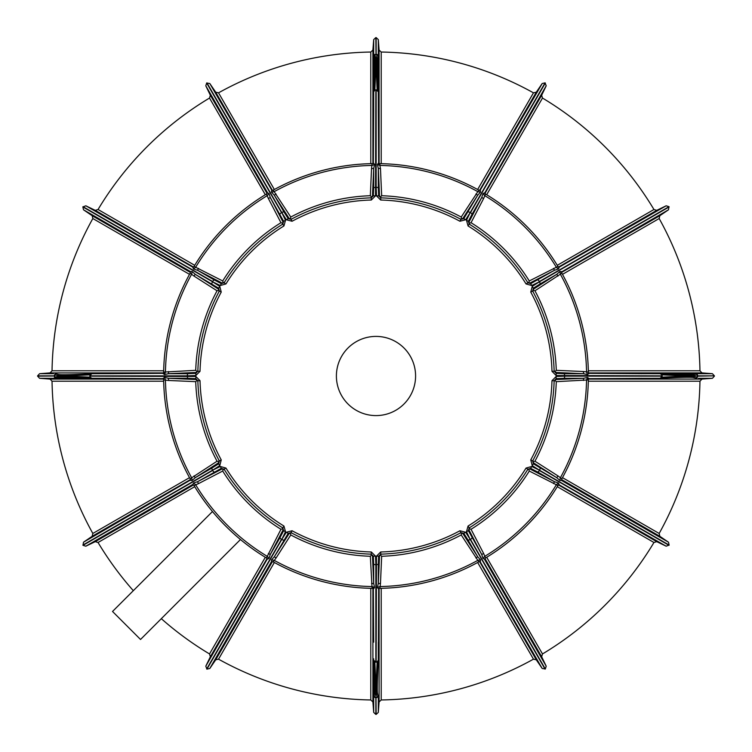<?xml version="1.0" encoding="UTF-8"?>
<svg xmlns="http://www.w3.org/2000/svg" width="752" height="752" viewBox="0 0 752 752"><rect width="100%" height="100%" fill="white"/><g stroke="black" fill="none" stroke-linecap="round" stroke-linejoin="round"><path stroke-width="1.13" d="M381.217 588.337L381.217 699.962L379.093 701.954L379.093 588.713L378.247 588.684L377.448 587.5L378.312 583.439L379.516 556.179L378.641 556.207L378.312 564.282L378.312 583.439L380.465 583.533L379.91 588.365L378.594 588.384L379.516 588.374M378.66 588.384L378.341 658.78M378.303 698.824L378.303 698.1M376 697.424L373.697 696.831L377.166 697.48A0.724 0.62 98.6 0 0 376.912 697.555L378.303 696.831L376 697.424L376.16 714.4L378.312 712.398L378.312 699.858M378.303 698.204L378.303 698.721M373.697 696.831L374.524 693.194C374.966 690.383 374.684 679.385 373.697 660.19L373.659 699.51M372.484 588.374L373.753 588.684L372.907 588.713L372.907 701.954L373.688 712.398L373.688 699.858M373.697 660.19L375.84 662.164L377.156 661.807L378.303 660.19L378.312 642.17M375.84 662.164L375.84 564.855L378.312 564.282M374.844 661.807C375.774 680.692 376.028 691.483 375.605 694.199L374.834 697.48A0.724 0.62 81.4 0 1 375.088 697.555M378.303 660.19C377.316 679.347 377.034 690.345 377.476 693.194L378.303 696.813L377.166 697.48L376.395 694.199C375.972 691.455 376.226 680.654 377.156 661.807M375.511 556.123L373.359 556.207L371.244 554.139L371.3 551.977L375.511 556.123L375.868 564.855L373.688 564.282L373.359 556.207L372.484 556.179L373.688 583.439L374.552 587.5L373.753 588.684M373.659 658.78L373.659 698.429M281.464 539.485L279.857 537.906L283.607 530.743L282.808 527.895L283.946 526.052L285.516 531.749L281.68 539.616L286.362 532.237L292.077 530.752L291.052 532.651L288.185 533.384L274.283 556.8L288.956 533.798L286.362 532.237M470.32 539.616L468.139 540.218L463.815 533.384L460.948 532.651L459.923 530.752L465.638 532.237L470.32 539.616L466.484 531.749L468.054 526.052L469.192 527.895L468.393 530.743L481.722 554.487L469.135 530.282L466.484 531.749M539.485 470.536L537.906 472.143L530.743 468.393L527.895 469.192L526.052 468.054L531.749 466.484L539.616 470.32L532.237 465.638L530.752 459.923L532.651 460.948L533.384 463.815L556.8 477.717L533.798 463.044L532.237 465.638M697.442 376.16L714.4 375.84L697.442 375.84L697.555 375.088L696.831 378.303L697.48 374.834L694.199 375.605C691.455 376.028 680.654 375.774 661.807 374.844L662.164 376.16L564.855 376.16L564.282 378.312L556.207 378.641L554.139 380.756L551.977 380.7L556.123 376.489L564.855 376.16L564.282 373.688L583.439 373.688L556.179 372.484L556.207 373.359L564.282 373.688M539.616 281.68L540.218 283.861L533.384 288.185L532.651 291.052L530.752 292.077L532.237 286.362L539.616 281.68L531.749 285.516L526.052 283.946L527.895 282.808L530.743 283.607L554.487 270.278L530.282 282.865L531.749 285.516M470.536 212.515L472.143 214.094L468.393 221.257L469.192 224.105L468.054 225.948L466.484 220.251L470.32 212.384L465.638 219.763L459.923 221.248L460.948 219.349L463.815 218.616L477.717 195.2L463.044 218.202L465.638 219.763M373.697 53.176L373.697 55.169L375.088 54.445L378.303 55.169L374.834 54.52L375.605 57.801C376.028 60.545 375.774 71.346 374.844 90.193L376.16 89.836L376.16 187.145L378.312 187.718L378.641 195.793L380.756 197.861L380.7 200.023L376.489 195.877L376.16 187.145L373.688 187.718L373.688 168.561L372.484 195.821L373.359 195.793L373.688 187.718M281.68 212.384L283.861 211.782L288.185 218.616L291.052 219.349L292.077 221.248L286.362 219.763L281.68 212.384L285.516 220.251L283.946 225.948L282.808 224.105L283.607 221.257L270.278 197.513L282.865 221.718L285.516 220.251M212.515 281.464L214.094 279.857L221.257 283.607L224.105 282.808L225.948 283.946L220.251 285.516L212.384 281.68L219.763 286.362L221.248 292.077L219.349 291.052L218.616 288.185L195.2 274.283L218.202 288.956L219.763 286.362M53.176 378.303L55.169 378.303L54.445 376.912L55.169 373.697L54.52 377.166L57.801 376.395C60.545 375.972 71.346 376.226 90.193 377.156L89.836 375.84L187.145 375.84L187.718 373.688L195.793 373.359L197.861 371.244L200.023 371.3L195.877 375.511L187.145 375.84L187.718 378.312L168.561 378.312L195.821 379.516L195.793 378.641L187.718 378.312M212.384 470.32L211.782 468.139L218.616 463.815L219.349 460.948L221.248 459.923L219.763 465.638L212.384 470.32L220.251 466.484L225.948 468.054L224.105 469.192L221.257 468.393L197.513 481.722L221.718 469.135L220.251 466.484M658.78 378.341L641.888 378.341L660.19 378.303L662.164 376.16M661.807 377.156C680.692 376.226 691.483 375.972 694.199 376.395L697.48 377.166A0.724 0.62 -8.6 0 1 697.555 376.912M661.807 374.844L660.19 373.697L641.888 373.659L698.448 373.659L658.78 373.659M588.337 370.783L699.962 370.783L701.954 372.907L588.713 372.907L588.684 373.753L587.5 374.552L583.439 373.688L583.533 371.535L588.365 372.09L588.384 373.406L588.374 372.484M697.555 375.088L696.831 373.697L697.555 375.088A0.724 0.62 8.6 0 1 697.48 374.834L696.813 373.697L693.194 374.524A1.081 1.072 74.6 0 1 694.199 375.605L694.199 376.395A1.081 1.072 105.4 0 1 693.194 377.476C690.383 377.034 679.385 377.316 660.19 378.303M698.429 378.341L699.51 378.341M588.374 379.516L588.684 378.247L588.713 379.093L701.954 379.093L712.398 378.312L699.858 378.312M556.123 376.489L556.179 379.516L583.439 378.312L587.5 377.448L588.684 378.247M378.341 93.22L378.341 110.112L378.303 91.81L376.16 89.836M377.156 90.193C376.226 71.308 375.972 60.517 376.395 57.801L377.166 54.52A0.724 0.62 -98.6 0 1 376.912 54.445M374.844 90.193L373.697 91.81L373.659 110.112L373.659 53.552L373.659 93.22M370.783 163.663L370.783 52.038L372.907 50.046L372.907 163.287L373.753 163.316L374.552 164.5L373.688 168.561L371.535 168.467L372.09 163.635L373.406 163.616L372.484 163.626M373.688 52.142L373.688 39.602L372.907 50.046M373.697 91.81C374.684 72.653 374.966 61.655 374.524 58.806L373.697 53.279M378.341 53.552L378.341 93.229L378.303 53.9M379.516 163.626L378.247 163.316L379.093 163.287L379.093 50.046L378.312 39.602L378.312 52.142M378.303 54.003L378.341 52.49M376 54.576L375.84 37.6L373.688 39.602M376.489 195.877L379.516 195.821L378.312 168.561L377.448 164.5L378.247 163.316M93.22 373.659L110.112 373.659L91.81 373.697L89.836 375.84M90.193 374.844C71.308 375.774 60.517 376.028 57.801 375.605L54.52 374.834A0.724 0.62 171.4 0 1 54.445 375.088M90.193 377.156L91.81 378.303L110.112 378.341L53.552 378.341M163.663 381.217L52.038 381.217L50.046 379.093L163.287 379.093L163.316 378.247L164.5 377.448L168.561 378.312L168.467 380.465L163.635 379.91L163.616 378.594L163.626 379.516M52.142 378.312L39.602 378.312L50.046 379.093M91.81 378.303C72.653 377.316 61.655 377.034 58.806 377.476L53.279 378.303M53.571 373.659L52.49 373.659M163.626 372.484L163.316 373.753L163.287 372.907L50.046 372.907L39.602 373.688L52.142 373.688M54.576 376L37.6 376.16L39.602 378.312M75.82 378.341L93.22 378.341M195.877 375.511L195.821 372.484L168.561 373.688L164.5 374.552L163.316 373.753M194.721 265.315L98.051 209.507L95.26 210.344L85.822 205.794L82.861 206.932L212.384 281.68M274.348 189.504L218.531 92.834L215.702 92.167L209.799 83.51L206.668 83.011L281.464 212.515M486.685 194.721L542.493 98.051L541.656 95.26L546.206 85.822L545.068 82.861L470.32 212.384M562.496 274.348L659.166 218.531L659.833 215.702L668.49 209.799L668.989 206.668L539.485 281.464M557.279 486.685L653.949 542.493L656.74 541.656L666.178 546.206L669.139 545.068L539.616 470.32M477.652 562.496L533.469 659.166L536.298 659.833L542.201 668.49L545.332 668.989L470.536 539.485M265.315 557.279L209.507 653.949L210.344 656.74L205.794 666.178L206.932 669.139L281.68 539.616M189.504 477.652L92.834 533.469L92.167 536.298L83.51 542.201L83.011 545.332L212.515 470.536M163.663 370.783L52.038 370.783L50.046 372.907M52.038 370.783A323.999 323.999 0 0 1 92.834 218.531L189.504 274.348M190.679 271.604L192.108 271.5L191.713 274.076A210.598 210.598 0 0 0 165.44 372.127L164.5 374.552L163.635 372.09A212.402 212.402 0 0 1 190.134 273.202L190.623 271.641L192.108 271.5L195.2 274.283L194.035 276.097L190.134 273.202A212.402 212.402 0 0 1 190.265 272.967A212.402 212.402 0 0 0 190.134 273.202A212.402 212.402 0 0 0 163.635 372.09A212.402 212.402 0 0 0 163.635 372.362A212.402 212.402 0 0 1 163.635 372.09L195.727 370.332A180.358 180.358 0 0 1 217.046 290.78L194.035 276.097M190.322 479.137L190.134 478.798A212.402 212.402 0 0 1 163.635 379.91A212.402 212.402 0 0 1 163.635 379.638A212.402 212.402 0 0 0 163.635 379.91A212.402 212.402 0 0 0 190.134 478.798A212.402 212.402 0 0 0 190.265 479.033A212.402 212.402 0 0 1 190.134 478.798L217.046 461.22A180.358 180.358 0 0 1 195.727 381.668L168.467 380.465M197.861 380.756L195.793 378.641L195.877 376.489L200.023 380.7L197.861 380.756A178.196 178.196 0 0 0 219.349 460.948A178.196 178.196 0 0 1 197.861 380.756M195.821 379.516L197.221 380.202L197.889 381.602M197.221 380.202L195.727 381.668M163.316 378.247L164.5 377.448L165.44 379.873A210.598 210.598 0 0 0 191.713 477.924L192.108 480.5L195.2 477.717L194.035 475.903M197.889 370.398L197.221 371.798L195.821 372.484M187.718 373.688L168.561 373.688L168.467 371.535M197.221 371.798L195.727 370.332M212.365 281.709L211.782 283.861M92.834 218.531L92.167 215.702L190.237 272.318L190.623 271.641L83.51 209.799L82.861 206.932M220.251 285.516L221.718 282.865L197.513 270.278L193.555 268.99L192.926 267.637L193.33 266.96L95.26 210.344M98.051 209.507A323.999 323.999 0 0 1 209.507 98.051L265.315 194.721M193.837 266.772L194.044 266.434A212.402 212.402 0 0 1 266.434 194.044L267.637 192.926L268.99 193.555L270.278 197.513L268.37 198.5L266.434 194.044A212.402 212.402 0 0 1 266.669 193.903A212.402 212.402 0 0 0 193.903 266.669A212.402 212.402 0 0 1 194.044 266.434L222.714 280.957A180.358 180.358 0 0 1 280.957 222.714L268.37 198.5M218.202 288.956L219.076 290.244L218.945 291.795M219.076 290.244L217.046 290.78M224.557 282.094L223.278 282.978L221.718 282.865M214.094 279.857L197.513 270.278L198.5 268.37M223.278 282.978L222.714 280.957M267.712 192.935L268.99 193.555L267.364 195.586A210.598 210.598 0 0 0 195.586 267.364L193.555 268.99L192.935 267.712M281.436 212.525L279.857 214.094M209.507 98.051L210.344 95.26L266.96 193.33L267.637 192.926L205.794 85.822L206.668 83.011M286.362 219.763L288.956 218.202L274.283 195.2L271.5 192.108L271.604 190.679L272.318 190.237L215.702 92.167M272.863 190.322L273.202 190.134A212.402 212.402 0 0 1 372.09 163.635A212.402 212.402 0 0 1 372.362 163.635A212.402 212.402 0 0 0 372.09 163.635A212.402 212.402 0 0 0 273.202 190.134A212.402 212.402 0 0 0 272.967 190.265A212.402 212.402 0 0 1 273.202 190.134L290.78 217.046A180.358 180.358 0 0 1 370.332 195.727L371.535 168.467M282.865 221.718L282.978 223.278L282.094 224.557M282.978 223.278L280.957 222.714M291.795 218.945L290.244 219.076L288.956 218.202M283.861 211.782L274.283 195.2L276.097 194.035M290.244 219.076L290.78 217.046M373.753 163.316L374.552 164.5L372.127 165.44A210.598 210.598 0 0 0 274.076 191.713L271.5 192.108L271.604 190.679M381.217 163.663L381.217 52.038L379.093 50.046M381.217 52.038A323.999 323.999 0 0 1 533.469 92.834L477.652 189.504M378.312 187.718L378.312 168.561L380.465 168.467L379.873 165.44L377.448 164.5L379.91 163.635A212.402 212.402 0 0 1 478.798 190.134L479.137 190.322M371.244 197.861L373.359 195.793L375.511 195.877L371.3 200.023L371.244 197.861A178.196 178.196 0 0 0 291.052 219.349A178.196 178.196 0 0 1 371.244 197.861M372.484 195.821L371.798 197.221L370.398 197.889M371.798 197.221L370.332 195.727M381.602 197.889L380.202 197.221L379.516 195.821M380.202 197.221L381.668 195.727A180.358 180.358 0 0 1 461.22 217.046L478.798 190.134A212.402 212.402 0 0 1 479.033 190.265A212.402 212.402 0 0 0 478.798 190.134A212.402 212.402 0 0 0 379.91 163.635A212.402 212.402 0 0 0 379.638 163.635A212.402 212.402 0 0 1 379.91 163.635L379.873 165.44A210.598 210.598 0 0 1 477.924 191.713L480.5 192.108L477.717 195.2L475.903 194.035M533.469 92.834L536.298 92.167L479.682 190.237L480.396 190.679L480.5 192.108L480.396 190.679M470.291 212.365L468.139 211.782M466.484 220.251L469.135 221.718L481.722 197.513L483.01 193.555L484.363 192.926L485.04 193.33L541.656 95.26M542.493 98.051A323.999 323.999 0 0 1 653.949 209.507L557.279 265.315M485.228 193.837L485.566 194.044A212.402 212.402 0 0 1 557.956 266.434L558.163 266.772M463.044 218.202L461.756 219.076L460.205 218.945M461.756 219.076L461.22 217.046M469.906 224.557L469.022 223.278L469.135 221.718M472.143 214.094L481.722 197.513L483.63 198.5L471.043 222.714A180.358 180.358 0 0 1 529.286 280.957L557.956 266.434A212.402 212.402 0 0 1 558.097 266.669A212.402 212.402 0 0 0 485.331 193.903A212.402 212.402 0 0 1 485.566 194.044L483.63 198.5M469.022 223.278L471.043 222.714M653.949 209.507L656.74 210.344L558.67 266.96L559.074 267.637L558.445 268.99L556.414 267.364A210.598 210.598 0 0 0 484.636 195.586L483.01 193.555L484.288 192.935M559.065 267.712L558.445 268.99L554.487 270.278L553.5 268.37M539.475 281.436L537.906 279.857M532.237 286.362L533.798 288.956L556.8 274.283L559.892 271.5L561.321 271.604L561.763 272.318L659.833 215.702M561.678 272.863L561.866 273.202A212.402 212.402 0 0 1 588.365 372.09A212.402 212.402 0 0 1 588.365 372.362A212.402 212.402 0 0 0 588.365 372.09A212.402 212.402 0 0 0 561.866 273.202A212.402 212.402 0 0 0 561.735 272.967A212.402 212.402 0 0 1 561.866 273.202L534.954 290.78A180.358 180.358 0 0 1 556.273 370.332L583.533 371.535M530.282 282.865L528.722 282.978L527.443 282.094M528.722 282.978L529.286 280.957M533.055 291.795L532.924 290.244L533.798 288.956M540.218 283.861L556.8 274.283L557.965 276.097M532.924 290.244L534.954 290.78M588.684 373.753L587.5 374.552L586.56 372.127A210.598 210.598 0 0 0 560.287 274.076L559.892 271.5L561.321 271.604M588.337 381.217L699.962 381.217L701.954 379.093M699.962 381.217A323.999 323.999 0 0 1 659.166 533.469L562.496 477.652M561.321 480.396L559.892 480.5L560.287 477.924A210.598 210.598 0 0 0 586.56 379.873L587.5 377.448L588.365 379.91A212.402 212.402 0 0 1 561.866 478.798L561.377 480.359L559.892 480.5L556.8 477.717L557.965 475.903L561.866 478.798A212.402 212.402 0 0 1 561.735 479.033A212.402 212.402 0 0 0 561.866 478.798A212.402 212.402 0 0 0 588.365 379.91A212.402 212.402 0 0 0 588.365 379.638A212.402 212.402 0 0 1 588.365 379.91L556.273 381.668A180.358 180.358 0 0 1 534.954 461.22L557.965 475.903M554.139 371.244L556.207 373.359L556.123 375.511L551.977 371.3L554.139 371.244A178.196 178.196 0 0 0 532.651 291.052A178.196 178.196 0 0 1 554.139 371.244M556.179 372.484L554.779 371.798L554.111 370.398M554.779 371.798L556.273 370.332M554.111 381.602L554.779 380.202L556.179 379.516M564.282 378.312L583.439 378.312L583.533 380.465M554.779 380.202L556.273 381.668M539.635 470.291L540.218 468.139M659.166 533.469L659.833 536.298L561.763 479.682L561.377 480.359L668.49 542.201L669.139 545.068M531.749 466.484L530.282 469.135L554.487 481.722L558.445 483.01L559.074 484.363L558.67 485.04L656.74 541.656M653.949 542.493A323.999 323.999 0 0 1 542.493 653.949L486.685 557.279M558.163 485.228L557.956 485.566A212.402 212.402 0 0 1 485.566 557.956L484.363 559.074L483.01 558.445L481.722 554.487L483.63 553.5L485.566 557.956A212.402 212.402 0 0 1 485.331 558.097A212.402 212.402 0 0 0 558.097 485.331A212.402 212.402 0 0 1 557.956 485.566L529.286 471.043A180.358 180.358 0 0 1 471.043 529.286L483.63 553.5M533.798 463.044L532.924 461.756L533.055 460.205M532.924 461.756L534.954 461.22M527.443 469.906L528.722 469.022L530.282 469.135M537.906 472.143L554.487 481.722L553.5 483.63M528.722 469.022L529.286 471.043M484.288 559.065L483.01 558.445L484.636 556.414A210.598 210.598 0 0 0 556.414 484.636L558.445 483.01L559.065 484.288M470.564 539.475L472.143 537.906M542.493 653.949L541.656 656.74L485.04 558.67L484.363 559.074L546.206 666.178L545.332 668.989M465.638 532.237L463.044 533.798L477.717 556.8L480.5 559.892L480.396 561.321L479.682 561.763L536.298 659.833M479.137 561.678L478.798 561.866A212.402 212.402 0 0 1 379.91 588.365A212.402 212.402 0 0 1 379.638 588.365A212.402 212.402 0 0 0 379.91 588.365A212.402 212.402 0 0 0 478.798 561.866A212.402 212.402 0 0 0 479.033 561.735A212.402 212.402 0 0 1 478.798 561.866L461.22 534.954A180.358 180.358 0 0 1 381.668 556.273L380.465 583.533M469.135 530.282L469.022 528.722L469.906 527.443M469.022 528.722L471.043 529.286M460.205 533.055L461.756 532.924L463.044 533.798M468.139 540.218L477.717 556.8L475.903 557.965M461.756 532.924L461.22 534.954M378.247 588.684L377.448 587.5L379.873 586.56A210.598 210.598 0 0 0 477.924 560.287L480.5 559.892L480.396 561.321M370.783 588.337L370.783 699.962L372.907 701.954M370.783 699.962A323.999 323.999 0 0 1 218.531 659.166L274.348 562.496M271.604 561.321L271.5 559.892L274.076 560.287A210.598 210.598 0 0 0 372.127 586.56L374.552 587.5L372.09 588.365A212.402 212.402 0 0 1 273.202 561.866L271.641 561.377L271.5 559.892L274.283 556.8L276.097 557.965L273.202 561.866A212.402 212.402 0 0 1 272.967 561.735A212.402 212.402 0 0 0 273.202 561.866A212.402 212.402 0 0 0 372.09 588.365A212.402 212.402 0 0 0 372.362 588.365A212.402 212.402 0 0 1 372.09 588.365L370.332 556.273A180.358 180.358 0 0 1 290.78 534.954L276.097 557.965M380.756 554.139L378.641 556.207L376.489 556.123L380.7 551.977L380.756 554.139A178.196 178.196 0 0 0 460.948 532.651A178.196 178.196 0 0 1 380.756 554.139M379.516 556.179L380.202 554.779L381.602 554.111M380.202 554.779L381.668 556.273M370.398 554.111L371.798 554.779L372.484 556.179M373.688 564.282L373.688 583.439L371.535 583.533M371.798 554.779L370.332 556.273M281.709 539.635L283.861 540.218M218.531 659.166L215.702 659.833L272.318 561.763L271.641 561.377L209.799 668.49L206.932 669.139M285.516 531.749L282.865 530.282L270.278 554.487L268.99 558.445L267.637 559.074L266.96 558.67L210.344 656.74M133.32 590.677A323.999 323.999 0 0 1 98.051 542.493L194.721 486.685M266.772 558.163L266.434 557.956A212.402 212.402 0 0 1 194.044 485.566L192.926 484.363L193.555 483.01L197.513 481.722L198.5 483.63L194.044 485.566A212.402 212.402 0 0 1 193.903 485.331A212.402 212.402 0 0 0 266.669 558.097A212.402 212.402 0 0 1 266.434 557.956L280.957 529.286A180.358 180.358 0 0 1 222.714 471.043L198.5 483.63M288.956 533.798L290.244 532.924L291.795 533.055M290.244 532.924L290.78 534.954M282.094 527.443L282.978 528.722L282.865 530.282M279.857 537.906L270.278 554.487L268.37 553.5M282.978 528.722L280.957 529.286M192.935 484.288L193.555 483.01L195.586 484.636A210.598 210.598 0 0 0 267.364 556.414L268.99 558.445L267.712 559.065M212.525 470.564L214.094 472.143M98.051 542.493L95.26 541.656L193.33 485.04L192.926 484.363L85.822 546.206L83.011 545.332M190.679 480.396L192.108 480.5L190.679 480.396L190.237 479.682L92.167 536.298M219.763 465.638L218.202 463.044L195.2 477.717L211.782 468.139M221.718 469.135L223.278 469.022L224.557 469.906M223.278 469.022L222.714 471.043M218.945 460.205L219.076 461.756L218.202 463.044M219.076 461.756L217.046 461.22M109.83 378.312L163.616 378.66M190.735 479.889L83.51 542.201M197.861 371.244A178.196 178.196 0 0 1 219.349 291.052A178.196 178.196 0 0 0 197.861 371.244M163.616 373.34L109.83 373.688M224.105 282.808A178.196 178.196 0 0 1 282.808 224.105A178.196 178.196 0 0 0 224.105 282.808M193.405 267.505L85.822 205.794M373.688 109.83L373.34 163.616M272.111 190.735L209.799 83.51M380.756 197.861A178.196 178.196 0 0 1 460.948 219.349A178.196 178.196 0 0 0 380.756 197.861M545.068 82.861L542.201 83.51L479.889 190.735M378.66 163.616L378.312 109.83M469.192 224.105A178.196 178.196 0 0 1 527.895 282.808A178.196 178.196 0 0 0 469.192 224.105M668.989 206.668L666.178 205.794L558.595 267.505M484.495 193.405L546.206 85.822M642.17 373.688L588.384 373.34M561.265 272.111L668.49 209.799M554.139 380.756A178.196 178.196 0 0 1 532.651 460.948A178.196 178.196 0 0 0 554.139 380.756M588.384 378.66L642.17 378.312M527.895 469.192A178.196 178.196 0 0 1 469.192 527.895A178.196 178.196 0 0 0 527.895 469.192M558.595 484.495L666.178 546.206M479.889 561.265L542.201 668.49M371.244 554.139A178.196 178.196 0 0 1 291.052 532.651A178.196 178.196 0 0 0 371.244 554.139M373.34 588.384L373.688 642.17M282.808 527.895A178.196 178.196 0 0 1 224.105 469.192A178.196 178.196 0 0 0 282.808 527.895M267.505 558.595L205.794 666.178M55.169 373.697L58.806 374.524C61.617 374.966 72.615 374.684 91.81 373.697M55.169 378.303L54.52 377.166A0.724 0.62 -171.4 0 0 54.445 376.912M378.303 55.169L377.476 58.806C377.034 61.617 377.316 72.615 378.303 91.81M373.697 55.169L374.834 54.52A0.724 0.62 -81.4 0 0 375.088 54.445M696.831 378.303L693.194 377.476M660.19 373.697C679.347 374.684 690.345 374.966 693.194 374.524M336.398 376A39.602 39.602 0 0 1 395.796 341.709A39.602 39.602 0 0 1 395.796 410.291A39.602 39.602 0 0 1 336.398 376M240.461 539.532L140.53 639.473L112.527 611.47L212.468 511.539M378.341 699.51L378.341 698.429L378.341 699.51M373.688 712.398L375.84 714.4L375.84 697.442M376.16 662.164L376.489 556.123M377.476 693.194A1.081 1.072 164.6 0 1 376.395 694.199L375.605 694.199A1.081 1.072 -164.6 0 1 374.524 693.194M283.946 526.052A176.043 176.043 0 0 1 225.948 468.054M371.3 551.977A176.043 176.043 0 0 1 292.077 530.752M459.923 530.752A176.043 176.043 0 0 1 380.7 551.977M526.052 468.054A176.043 176.043 0 0 1 468.054 526.052M551.977 380.7A176.043 176.043 0 0 1 530.752 459.923M662.164 375.84L556.123 375.511M530.752 292.077A176.043 176.043 0 0 1 551.977 371.3M468.054 225.948A176.043 176.043 0 0 1 526.052 283.946M380.7 200.023A176.043 176.043 0 0 1 459.923 221.248M375.84 89.836L375.511 195.877M292.077 221.248A176.043 176.043 0 0 1 371.3 200.023M225.948 283.946A176.043 176.043 0 0 1 283.946 225.948M200.023 371.3A176.043 176.043 0 0 1 221.248 292.077M89.836 376.16L195.877 376.489M221.248 459.923A176.043 176.043 0 0 1 200.023 380.7M699.51 373.659L698.429 373.659L699.51 373.659M699.858 373.688L712.398 373.688L701.954 372.907M374.524 58.806A1.081 1.072 -15.4 0 1 375.605 57.801L376.395 57.801A1.081 1.072 15.4 0 1 377.476 58.806M373.659 52.49L373.659 53.571L373.659 52.49M378.312 39.602L376.16 37.6L376.16 54.558M58.806 377.476A1.081 1.072 -105.4 0 1 57.801 376.395L57.801 375.605A1.081 1.072 -74.6 0 1 58.806 374.524M52.49 378.341L53.571 378.341L52.49 378.341M39.602 373.688L37.6 375.84L54.558 375.84M83.011 206.668L212.525 281.436M206.932 82.861L281.709 212.365M545.332 83.011L470.564 212.525M669.139 206.932L539.635 281.709M668.989 545.332L539.475 470.564M545.068 669.139L470.291 539.635M206.668 668.989L281.436 539.475M82.861 545.068L212.365 470.291M380.465 168.467L381.668 195.727M379.093 701.954L378.312 712.398M714.4 375.84L712.398 373.688M714.4 376.16L712.398 378.312M52.038 381.217A323.999 323.999 0 0 0 92.834 533.469M92.167 215.702L83.51 209.799M210.344 95.26L205.794 85.822M370.783 52.038A323.999 323.999 0 0 0 218.531 92.834M536.298 92.167L542.201 83.51M656.74 210.344L666.178 205.794M699.962 370.783A323.999 323.999 0 0 0 659.166 218.531M659.833 536.298L668.49 542.201M541.656 656.74L546.206 666.178M381.217 699.962A323.999 323.999 0 0 0 533.469 659.166M215.702 659.833L209.799 668.49M161.323 618.68A323.999 323.999 0 0 0 209.507 653.949M95.26 541.656L85.822 546.206M163.616 373.406L163.635 372.09M272.055 190.773L273.202 190.134M378.594 163.616L379.91 163.635M484.438 193.367L485.566 194.044M561.227 272.055L561.866 273.202M558.633 484.438L557.956 485.566M479.945 561.227L478.798 561.866"/></g></svg>
